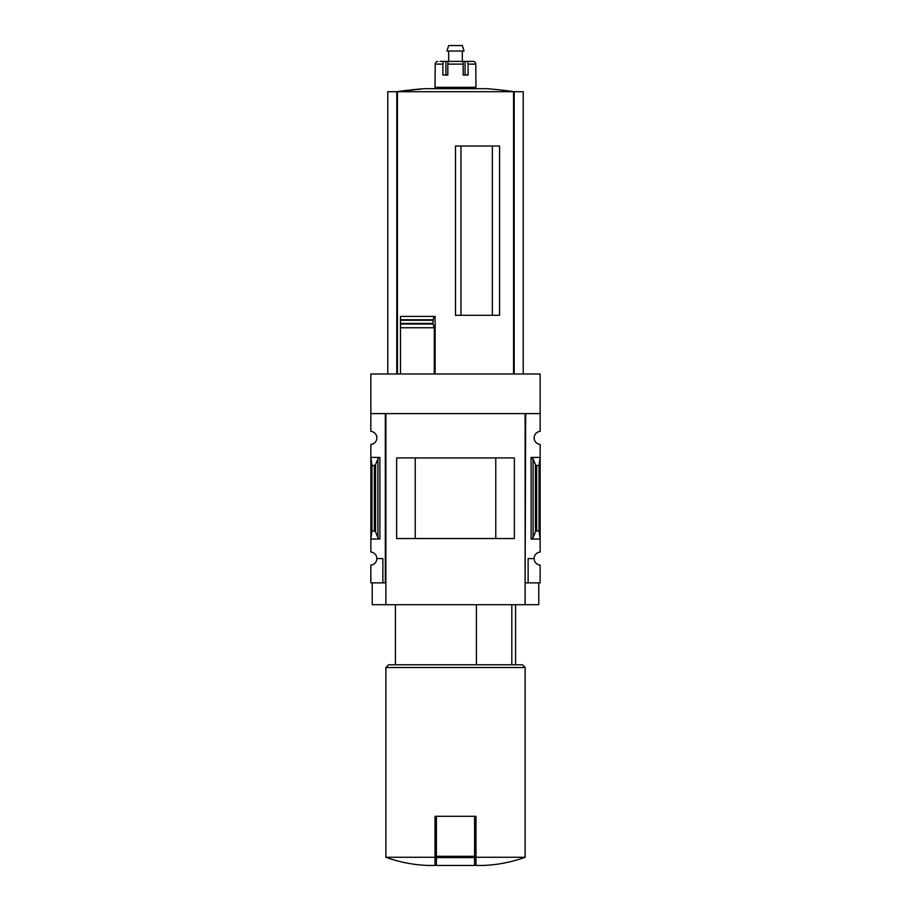 <?xml version="1.0" encoding="UTF-8"?>
<svg xmlns="http://www.w3.org/2000/svg" width="911" height="911" viewBox="0 0 911 911"><rect width="100%" height="100%" fill="white"/><g stroke="black" fill="none" stroke-linecap="round" stroke-linejoin="round"><path stroke-width="1.37" d="M525.123 582.869L525.67 413.594L540.143 413.594L540.143 374L370.857 374L370.857 431.358A6.548 6.548 0 0 1 376.869 437.895A6.548 6.548 0 0 1 370.857 444.42L370.857 552.043A6.548 6.548 0 0 1 376.869 558.568L382.871 558.568L382.871 582.869L385.877 582.869M540.143 413.594L540.143 431.358A6.548 6.548 0 0 0 534.131 437.895A6.548 6.548 0 0 0 540.143 444.42L540.143 552.043A6.548 6.548 0 0 0 534.131 558.568A6.548 6.548 0 0 0 540.143 565.093L540.143 582.869L528.129 582.869L528.129 558.568L534.131 558.568M382.871 582.869L370.857 582.869L370.857 565.093A6.548 6.548 0 0 0 376.869 558.568M511.811 664.779L511.811 604.71M492.361 315.297L492.361 146.022M460.966 315.297L460.966 146.022M523.21 374L523.21 91.715L387.79 91.715L387.79 374M400.487 374L400.487 324.009L400.487 327.755L434.274 327.755L432.862 323.428L433.773 316.424L435.128 316.424L435.128 374M432.93 324.009L400.487 324.009L400.487 316.424L400.487 319.761L432.907 319.761M455.5 315.297L499.547 315.297L499.547 146.022L455.5 146.022L455.5 315.297M434.274 374L434.274 327.755M435.025 857.262L385.877 857.262C399.553 862.227 413.662 864.96 428.193 865.45L435.025 865.45L435.025 816.302L436.392 816.302L436.392 865.45L474.608 865.45L474.608 857.581L436.392 857.581M379.876 457.413L370.857 457.413L371.95 465.544L374.33 465.544L375.548 464.633L377.906 458.871L379.876 457.413L379.876 539.05L370.857 539.05L371.95 530.908L371.95 465.544M379.876 539.05L377.906 537.581L375.548 531.83L374.33 530.908L371.95 530.908M385.33 582.869L385.33 413.594L370.857 413.594M525.67 582.869L528.129 582.869M533.094 537.581L535.452 531.83L536.67 530.908L539.05 530.908L540.143 539.05L531.124 539.05L533.094 537.581L533.094 458.871L531.124 457.413L540.143 457.413L539.05 465.544L536.67 465.544L535.452 464.633L533.094 458.871M539.05 530.908L539.05 465.544M538.777 582.869L538.777 604.71L372.223 604.71L372.223 582.869M385.877 604.71L385.877 413.594L525.123 413.594L525.123 604.71M514.362 538.526L396.638 538.526L396.638 457.926L514.362 457.926L514.362 538.526M495.766 538.503L495.766 457.96L415.234 457.96L415.234 538.503L495.766 538.503M525.123 857.262L475.975 857.262L475.975 865.45L482.807 865.45C497.338 864.96 511.447 862.227 525.123 857.262L525.123 667.501L385.877 667.501L385.877 857.262M475.975 857.262L475.975 816.302L436.392 816.302M385.877 667.501L388.61 664.779L522.39 664.779L525.123 667.501M476.419 664.779L476.419 604.71M474.608 816.302L474.608 857.581M400.487 316.424L433.773 316.424M514.203 374L514.203 91.715A409.54 409.54 0 0 0 486.85 88.686L424.15 88.686A409.54 409.54 0 0 0 396.775 91.715L424.15 88.686M396.797 374L396.797 91.715M447.825 75.032L447.825 64.112A2.733 1.025 -90 0 1 448.85 61.39L462.15 61.39A2.733 1.025 90 0 1 463.175 64.112L463.175 75.032L465.065 75.032L465.065 61.39L473.071 61.39A2.733 2.699 90 0 1 475.781 64.112L475.975 87.319L435.025 87.319L435.219 64.112A2.733 2.699 -90 0 1 437.929 61.39A2.733 2.699 -90 0 0 435.219 64.112L442.894 64.112L442.894 75.032L447.825 75.032L445.935 75.032L445.935 61.39L441.994 61.39M463.175 75.032L468.106 75.032L468.106 64.112A2.733 1.685 -90 0 0 466.421 61.39M440.104 61.39L444.579 61.39A2.733 1.685 90 0 0 442.894 64.112M445.935 61.39L465.065 61.39M470.896 61.39L473.071 61.39M441.846 88.686L441.846 87.319M448.679 61.39L448.679 51.016M446.948 51.016L464.052 51.016L462.321 45.55L448.679 45.55L446.948 51.016M513.565 374L513.565 91.715M397.435 374L397.435 91.715M374.33 530.908L374.33 465.544M531.124 539.05L531.124 457.413M536.67 530.908L536.67 465.544M535.452 531.83L535.452 464.633M377.906 537.581L377.906 458.871M375.548 531.83L375.548 464.633M474.608 856.306L436.392 856.306M400.487 323.428L432.862 323.428M400.487 320.262L432.862 320.262M447.825 64.112L463.175 64.112M468.106 64.112L475.781 64.112M515.569 664.779L515.569 604.71M395.431 664.779L395.431 604.71M469.154 88.686L469.154 87.319M462.321 61.39L462.321 51.016"/></g></svg>

